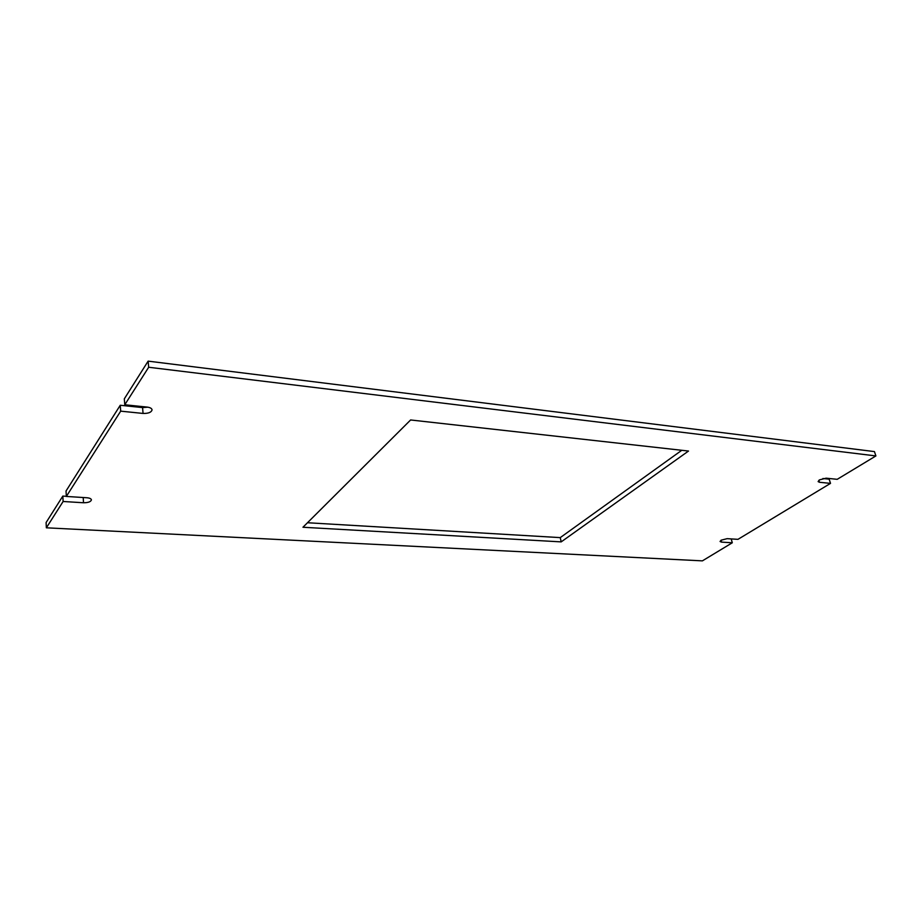 <?xml version="1.0" encoding="UTF-8"?>
<svg xmlns="http://www.w3.org/2000/svg" width="922" height="922" viewBox="0 0 922 922"><rect width="100%" height="100%" fill="white"/><g stroke="black" fill="none" stroke-linecap="round" stroke-linejoin="round"><path stroke-width="1.38" d="M875.9 455.929L148.673 367.256L148.142 361.136L874.448 451.596L875.9 455.929L837.211 479.325L826.147 478.172L819.485 479.878L818.114 481.595L819.451 482.264L830.503 483.382L829.166 479.163L822.885 478.518M830.503 483.382L737.969 539.347L727.17 538.655L721.119 540.188L720.07 541.491L721.511 542.113L732.287 542.781L731.215 538.921M561.187 541.882L688.515 451.042L410.613 419.971L302.958 527.257L561.187 541.882L560.253 537.618L681.773 450.293M307.487 522.739L560.253 537.618M143.06 413.436L142.576 407.593L120.252 405.265L120.69 411.154L143.06 413.436C148.396 413.552 151.404 412.353 152.061 409.829C151.773 408.4 150.182 407.501 147.266 407.109L124.77 404.758L124.32 398.834L148.142 361.136M142.576 407.593L147.739 407.178M120.252 405.265L66.038 491L66.338 496.439L120.69 411.154M66.338 496.313L62.834 496.082L63.122 501.499L83.522 502.755C88.189 502.744 90.817 501.787 91.416 499.885C91.174 498.71 89.653 497.995 86.852 497.753L66.338 496.439M62.834 496.082L46.1 522.543L46.354 527.81L702.391 560.864L732.287 542.781M63.122 501.499L46.354 527.81M148.673 367.256L124.77 404.758M83.522 502.755L83.199 497.511M721.511 542.113L721.004 540.257M819.451 482.264L818.851 480.327"/></g></svg>
